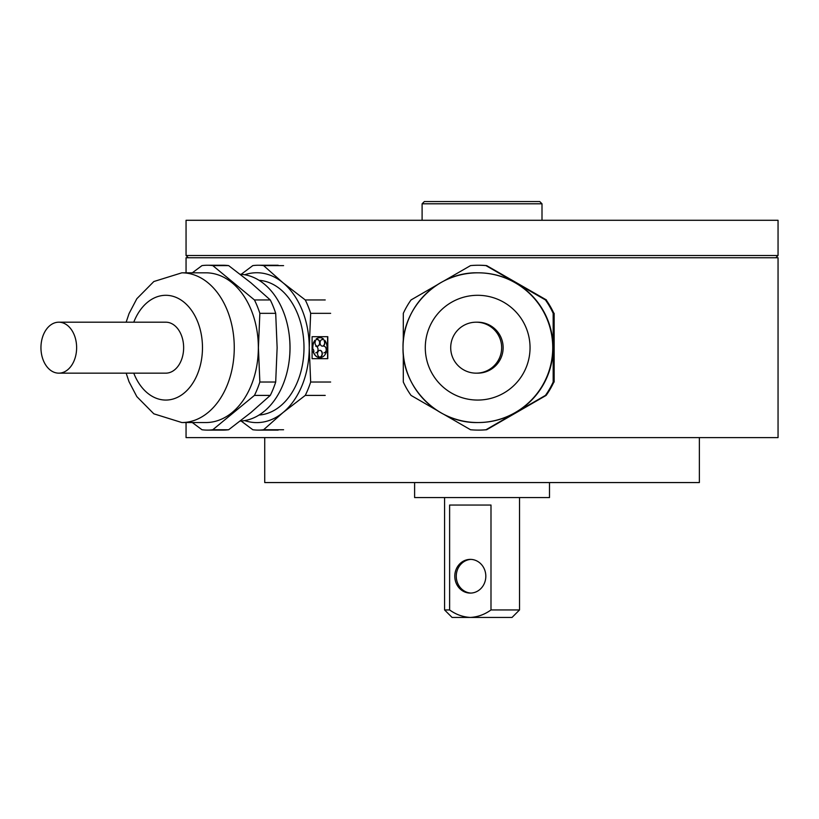 <?xml version="1.0" encoding="UTF-8"?>
<svg xmlns="http://www.w3.org/2000/svg" width="819" height="819" viewBox="0 0 819 819"><rect width="100%" height="100%" fill="white"/><g stroke="black" fill="none" stroke-linecap="round" stroke-linejoin="round"><path stroke-width="1.23" d="M186.056 422.543L186.056 437.602L778.05 437.602L778.05 257.75L186.056 257.75L186.056 272.819M513.083 280.876L520.085 284.91M553.941 342.107L554.002 343.059M554.013 343.13L554.074 344.308M554.105 345.096L554.043 351.679M554.033 351.76L553.972 352.713M520.085 410.442L513.103 414.475M264.732 437.602L264.732 482.565L699.365 482.565L699.365 437.602M422.102 203.798L424.355 201.556L539.752 201.556L542.004 203.798L422.102 203.798L422.102 220.291M754.381 255.508L778.05 255.508L778.05 220.291L186.056 220.291L186.056 255.508L754.381 255.508M549.498 482.565L549.498 497.553L414.609 497.553L414.609 482.565M444.584 497.553L444.584 609.95L449.621 609.95L449.621 505.047L490.99 505.047L490.99 609.95L519.522 609.95L512.029 617.444L470.311 617.444C477.805 616.994 484.694 614.496 490.99 609.95M470.311 593.089A16.861 15.51 -90 0 0 485.821 576.238A16.861 15.51 -90 0 0 470.311 559.377A16.861 15.51 -90 0 0 454.791 576.238A16.861 15.51 -90 0 0 470.311 593.089M449.621 609.95C455.886 614.485 462.776 616.983 470.311 617.444L452.078 617.444L444.584 609.95M471.038 559.387A16.861 15.51 -90 0 0 456.265 576.238A16.861 15.51 -90 0 0 471.038 593.079M478.224 422.543A74.857 74.857 -90 0 0 553.081 347.676A74.857 74.857 -90 0 0 478.224 272.819L477.886 272.819A74.857 74.857 -90 0 0 403.03 347.676A74.857 74.857 -90 0 0 477.886 422.543A74.857 74.857 -90 0 0 552.743 347.676A74.857 74.857 -90 0 0 477.886 272.819C437.889 271.785 401.996 307.678 403.03 347.676C401.996 387.684 437.889 423.566 477.886 422.543L478.224 422.543M403.286 353.921L403.306 382.023A82.432 82.422 -90 0 0 411.036 395.403L437.285 410.565M443.724 414.291L470.515 429.74A82.432 82.422 -90 0 0 485.974 429.74L545.444 395.403A82.432 82.422 -90 0 0 553.173 382.023L553.173 313.339A82.432 82.422 -90 0 0 545.444 299.949L485.974 265.612A82.432 82.422 -90 0 0 470.515 265.612L443.724 281.06M450.706 347.676A25.481 25.481 -90 0 0 476.177 373.157A25.481 25.481 -90 0 0 501.658 347.676A25.481 25.481 -90 0 0 476.177 322.195A25.481 25.481 -90 0 0 450.706 347.676M476.177 373.157L477.661 373.157A25.481 25.481 -90 0 0 503.142 347.676A25.481 25.481 -90 0 0 477.661 322.195L476.177 322.195M437.285 284.787L411.036 299.949A82.432 82.422 -90 0 0 403.306 313.339L403.286 341.431M485.974 265.612L486.189 265.612A82.432 82.422 -90 0 0 478.46 265.243L478.245 265.243M486.189 265.612L545.444 299.949M553.173 313.339L553.398 313.339A82.432 82.422 -90 0 0 545.669 299.949M553.398 313.339L553.173 382.023M545.444 395.403L545.669 395.403A82.432 82.422 -90 0 0 553.398 382.023M545.669 395.403L485.974 429.74M478.245 430.108L478.46 430.108A82.432 82.422 -90 0 0 486.189 429.74M554.094 349.559L553.961 339.046L554.094 349.559M554.115 336.691L554.115 358.671L553.9 336.691M554.156 382.023L554.156 313.339M546.427 299.949L486.67 265.612A82.432 82.422 -90 0 0 478.705 265.243M521.283 285.862A74.939 74.928 -90 0 0 511.281 280.088M553.879 313.339A82.432 82.422 -90 0 0 546.15 299.949M553.409 355.845A74.939 74.928 -90 0 0 553.409 339.506M478.705 430.108A82.432 82.422 -90 0 0 486.67 429.74L516.39 412.571A74.939 74.928 -90 0 0 521.283 409.49M511.281 415.274A74.939 74.928 -90 0 0 516.39 412.571L546.15 395.403A82.432 82.422 -90 0 0 553.879 382.023M181.859 272.819A74.857 52.406 -90 0 1 234.265 347.676A74.857 52.406 -90 0 1 181.859 422.543L205.938 422.543A74.857 52.406 -90 0 0 258.343 347.676A74.857 52.406 -90 0 0 205.938 272.819L181.859 272.819L153.839 281.531L136.824 298.74L129.054 313.575L126.157 322.195M192.311 422.543L201.976 429.74A82.432 57.709 -90 0 0 207.391 430.108A82.432 57.709 -90 0 0 212.797 429.74L254.443 395.403A82.432 57.709 -90 0 0 259.848 382.023L258.415 347.676L259.848 313.339A82.432 57.709 -90 0 0 254.443 299.949L212.797 265.612L228.644 265.612L250.901 282.78L270.28 299.949L254.443 299.949M40.95 347.676A25.481 17.834 -90 0 0 58.784 373.157A25.481 17.834 -90 0 0 76.628 347.676A25.481 17.834 -90 0 0 58.784 322.195A25.481 17.834 -90 0 0 40.95 347.676M58.784 373.157L165.807 373.157A25.481 17.834 -90 0 0 183.64 347.676A25.481 17.834 -90 0 0 165.807 322.195L58.784 322.195M240.223 421.079A73.434 51.413 -90 0 0 288.984 362.152A73.434 51.413 -90 0 0 289.987 347.676A73.434 51.413 -90 0 0 288.984 333.2A73.434 51.413 -90 0 0 240.223 274.273M288.984 362.152L289.066 361.558A70.444 49.314 -90 0 0 290.039 347.676A70.444 49.314 -90 0 0 289.066 333.794L288.984 333.2M259.05 415.038A67.445 47.215 -90 0 0 303.992 347.676A67.445 47.215 -90 0 0 259.05 280.313M254.443 395.403L270.28 395.403L250.901 412.571L228.644 429.74L212.797 429.74M270.28 395.403A82.432 57.709 -90 0 0 275.696 382.023L259.848 382.023M259.848 313.339L275.696 313.339L277.129 347.676L275.696 382.023M275.696 313.339A82.432 57.709 -90 0 0 270.28 299.949M228.644 265.612A82.432 57.709 -90 0 0 223.239 265.243L207.391 265.243A82.432 57.709 -90 0 0 201.976 265.612L192.311 272.819M212.797 265.612A82.432 57.709 -90 0 0 207.391 265.243M241.155 421.027L252.795 429.74A82.432 57.709 -90 0 0 258.21 430.108A82.432 57.709 -90 0 0 263.616 429.74L283.005 412.571A74.939 52.457 -90 0 0 309.234 347.676A74.939 52.457 -90 0 0 283.005 282.78A74.939 52.457 -90 0 0 244.686 274.754M244.686 420.597A74.939 52.457 -90 0 0 283.005 412.571L305.262 395.403A82.432 57.709 -90 0 0 310.667 382.023L309.234 347.676L310.667 313.339A82.432 57.709 -90 0 0 305.262 299.949L283.005 282.78L263.616 265.612A82.432 57.709 -90 0 0 258.21 265.243A82.432 57.709 -90 0 0 252.795 265.612L241.155 274.334M263.616 265.612L283.589 265.612M325.225 299.949L305.262 299.949M310.667 313.339L330.641 313.339M327.784 358.671L327.784 336.691L312.09 336.691L312.09 358.671L327.784 358.671M330.641 382.023L310.667 382.023M305.262 395.403L325.225 395.403M283.589 429.74L263.616 429.74M207.391 430.108L223.239 430.108A82.432 57.709 -90 0 0 228.644 429.74M323.904 346.202A3.327 2.375 -90 0 1 326.177 349.559L326.699 349.795A9.992 7.136 90 0 0 326.709 349.713M325.901 351.535L325.737 351.464A3.327 2.375 -90 0 1 323.904 352.856M319.83 350.348A3.327 2.375 -90 0 1 322.082 353.235A3.327 2.375 -90 0 1 320.444 356.849L320.444 357.616A9.992 7.136 90 0 0 320.649 357.586A9.992 7.136 90 0 0 326.464 351.699L325.942 351.464L326.382 349.559L326.904 349.795A9.992 7.136 90 0 0 324.682 340.223L324.365 340.847A3.327 2.375 -90 0 1 323.198 345.997A3.327 2.375 -90 0 1 320.075 342.813A3.327 2.375 -90 0 1 323.208 339.67L323.536 339.046A9.992 7.136 90 0 0 316.339 339.046L316.666 339.67A3.327 2.375 -90 0 1 319.799 342.813A3.327 2.375 -90 0 1 316.677 345.997A3.327 2.375 -90 0 1 315.51 340.847L315.182 340.223A9.992 7.136 90 0 0 312.96 349.795L313.482 349.559L313.923 351.464L313.401 351.699A9.992 7.136 90 0 0 319.226 357.616L319.226 356.849A3.327 2.375 -90 0 1 318.007 351.72A3.327 2.375 -90 0 1 321.867 351.72A3.327 2.375 -90 0 1 320.649 356.849L320.649 357.616M319.011 357.616L319.011 357.586A9.992 7.136 90 0 1 313.196 351.699L313.718 351.464A3.327 2.375 -90 0 0 313.759 351.535M315.755 346.202A3.327 2.375 -90 0 1 318.028 349.529A3.327 2.375 -90 0 1 315.755 352.856M315.059 340.387L314.977 340.223A9.992 7.136 90 0 0 312.756 349.795L312.95 349.713M319.83 337.684A9.992 7.136 90 0 0 316.134 339.046L316.451 339.67A3.327 2.375 -90 0 1 316.625 339.598M317.311 339.496A3.327 2.375 -90 0 1 319.584 342.823A3.327 2.375 -90 0 1 317.311 346.15M322.348 339.496A3.327 2.375 -90 0 1 323.003 339.67L323.034 339.598M324.6 340.387A9.992 7.136 90 0 0 324.478 340.223L324.15 340.847A3.327 2.375 -90 0 1 324.385 344.256A3.327 2.375 -90 0 1 322.348 346.15M312.09 358.671L327.569 358.671L327.569 336.691L312.09 336.691M425.286 347.676A52.385 52.375 -90 0 0 477.661 400.061A52.385 52.375 -90 0 0 530.047 347.676A52.385 52.375 -90 0 0 477.661 295.301A52.385 52.375 -90 0 0 425.286 347.676M133.763 373.157A52.385 36.671 -90 0 0 175.02 398.382A52.385 36.671 -90 0 0 202.477 347.676A52.385 36.671 -90 0 0 175.02 296.98A52.385 36.671 -90 0 0 133.763 322.195M542.004 203.798L542.004 220.291M775.798 257.75L778.05 255.508M188.298 257.75L186.056 255.508M519.522 497.553L519.522 609.95M181.859 422.543L153.839 413.82L136.824 396.611L129.054 381.777L126.157 373.157M278.173 265.243L258.21 265.243M278.173 430.108L258.21 430.108"/></g></svg>
